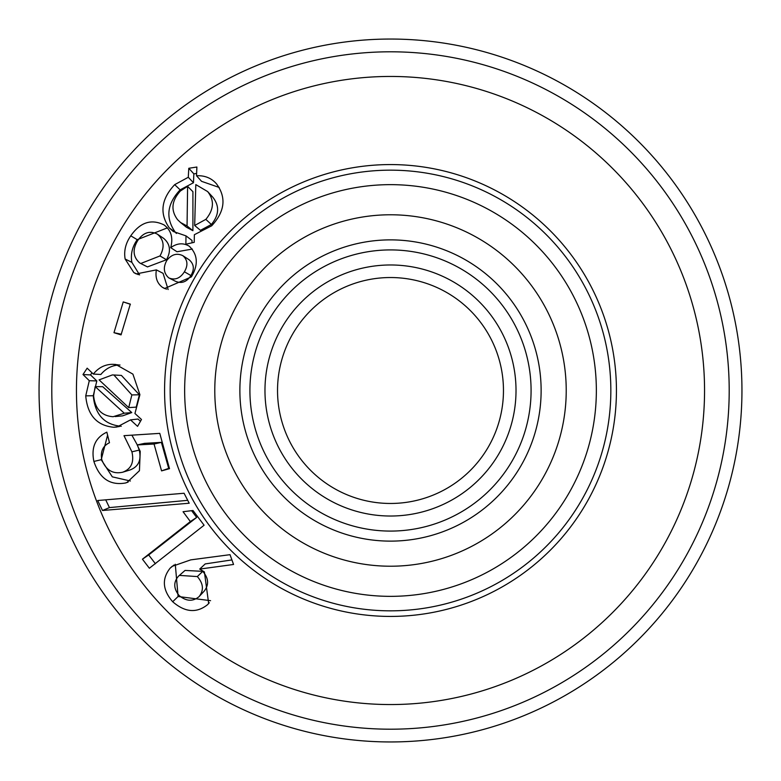 <?xml version="1.0" encoding="UTF-8"?>
<svg xmlns="http://www.w3.org/2000/svg" width="781" height="781" viewBox="0 0 781 781"><rect width="100%" height="100%" fill="white"/><g stroke="black" fill="none" stroke-linecap="round" stroke-linejoin="round"><path stroke-width="1.17" d="M503.462 390.5A112.962 112.962 0 0 1 334.014 488.33A112.962 112.962 0 0 1 334.014 292.67A112.962 112.962 0 0 1 503.462 390.5A112.962 112.962 0 0 1 334.014 488.33A112.962 112.962 0 0 1 334.014 292.67A112.962 112.962 0 0 1 503.462 390.5M541.126 390.5A150.626 150.626 0 0 1 315.192 520.947A150.626 150.626 0 0 1 315.192 260.053A150.626 150.626 0 0 1 541.126 390.5A150.626 150.626 0 0 1 315.192 520.947A150.626 150.626 0 0 1 315.192 260.053A150.626 150.626 0 0 1 541.126 390.5M531.08 390.5A140.58 140.58 0 0 1 320.21 512.248A140.58 140.58 0 0 1 320.21 268.752A140.58 140.58 0 0 1 531.08 390.5M741.95 390.5A351.45 351.45 0 0 0 214.775 86.135A351.45 351.45 0 0 0 214.775 694.865A351.45 351.45 0 0 0 741.95 390.5M729.2 390.5A338.7 338.7 0 0 0 221.15 97.176A338.7 338.7 0 0 0 221.15 683.824A338.7 338.7 0 0 0 729.2 390.5M704.55 390.5A314.05 314.05 0 0 0 233.47 118.527A314.05 314.05 0 0 0 233.47 662.473A314.05 314.05 0 0 0 704.55 390.5M596.352 390.5A205.852 205.852 0 0 0 287.574 212.227A205.852 205.852 0 0 0 287.574 568.773A205.852 205.852 0 0 0 596.352 390.5M610.84 390.5A220.34 220.34 0 0 0 280.33 199.682A220.34 220.34 0 0 0 280.33 581.318A220.34 220.34 0 0 0 610.84 390.5M616.434 390.5A225.934 225.934 0 0 0 277.538 194.84A225.934 225.934 0 0 0 277.538 586.16A225.934 225.934 0 0 0 616.434 390.5M194.362 234.71L211.69 225.797C224.899 211.485 226.51 197.505 216.503 183.847C211.456 178.068 204.788 175.374 196.519 175.745L196.89 167.027L188.787 168.286L188.28 177.277L174.69 184.648C161.091 199.184 159.324 213.633 169.399 228.003L173.245 231.488L185.995 235.872L185.878 244.209L194.225 242.335L194.362 234.71M219.236 187.469L201.566 181.329L196.519 175.745M196.617 173.46L193.854 173.86L188.787 168.286M193.854 173.86L193.463 182.744L188.28 177.277M193.463 182.744L180.138 189.851L174.69 184.648M180.138 189.851C166.87 204.007 165.318 218.211 175.471 232.465L169.399 228.003M175.471 232.465L176.438 233.451M191.999 242.832L191.999 240.411L185.995 235.872M194.674 225.475L200.434 230.327L211.358 224.489C219.197 215 219.656 205.881 212.735 197.115L207.639 191.57L195.806 184.599L194.674 225.475L205.842 219.363C213.935 209.611 214.541 200.346 207.639 191.57M211.358 224.489L205.842 219.363M180.557 222.517L186.434 227.222L192.907 230.698L187.049 225.963L187.606 186.356L180.431 190.964C171.556 200.785 170.609 210.362 177.58 219.686L180.557 222.517L187.049 225.963M192.907 230.698L192.917 191.696L187.606 186.356M165.055 225.68L163.99 224.899C151.26 218.66 140.18 222.302 130.769 235.823C125.643 243.203 123.759 250.935 125.136 259.019L133.805 272.559L136.255 273.916L156.385 269.884C155.077 277.499 157.118 283.327 162.497 287.379L164.566 288.511L191.374 276.894C198.55 264.73 197.837 254.499 189.236 246.2C183.262 242.618 177.082 243.106 170.697 247.655C173.353 237.746 171.117 230.161 163.99 224.899L164.547 225.299M192.37 249.061L177.014 251.755L170.697 247.655M167.417 227.857L137.241 239.679L130.769 235.823M137.241 239.679C132.223 246.855 130.437 254.421 131.882 262.357L125.136 259.019M131.882 262.357L139.604 274.932M138.354 274.648L133.805 272.559M168.13 289.546L163.083 273.34L156.385 269.884M166.529 289.204L162.497 287.379M184.394 271.798L190.925 275.556C186.747 282 181.582 283.903 175.432 281.258L168.716 277.851C174.876 280.477 180.108 278.466 184.394 271.798C188.211 265.296 187.684 259.917 182.832 255.68C176.896 252.829 171.566 254.401 166.831 260.385C163.004 267.356 163.629 273.174 168.716 277.851M190.925 275.556C194.615 269.26 194.02 263.998 189.148 259.78L182.832 255.68M140.756 263.5L147.472 266.917L166.49 259.741L159.988 255.943C164.84 247.089 163.981 239.835 157.42 234.183C149.884 230.356 143.314 232.494 137.71 240.587C132.36 249.51 133.004 256.929 139.643 262.875L140.756 263.5L159.988 255.943M166.49 259.741C171.195 251.14 170.258 244.014 163.678 238.381L157.42 234.183M130.388 304.278L123.242 301.915L113.977 332.686L121.045 334.883L130.31 304.112L123.242 301.915M121.348 334.229L113.977 332.686M134.947 413.491L139.906 394.708L132.916 374.138L115.783 364.463L112.513 364.317C104.927 364.405 98.533 367.646 93.329 374.06L87.16 368.173L82.991 374.529L89.298 380.698L85.734 395.869C87.511 415.189 96.854 425.655 113.772 427.266L116.984 426.992L130.505 419.885L137.573 426.348L141.478 419.495L134.947 413.491M118.302 364.864L112.513 364.317M120.01 365.02C112.425 365.088 106.04 368.241 100.847 374.48L93.329 374.06M91.963 372.752L90.508 374.919L82.991 374.529M90.508 374.919L96.824 380.943L89.298 380.698M96.824 380.943L93.261 395.733L85.734 395.869M93.261 395.733C95.009 414.574 104.332 424.747 121.24 426.27M119.386 426.524L113.772 427.266M140.473 421.252L137.993 419.036L130.505 419.885M112.337 374.939L99.089 379.888L128.709 407.614L131.862 394.922L113.88 374.987L112.337 374.939M128.709 407.614L136.226 407.126L139.389 394.795L131.862 394.922M139.389 394.795L121.406 375.417L113.88 374.987M115.139 416.566L122.637 415.853L131.774 412.573L124.267 413.217L95.175 386.595L93.603 395.664C95.009 408.863 101.52 415.882 113.128 416.712L124.267 413.217M131.774 412.573L102.701 386.693L95.175 386.595M122.597 472.241C112.854 474.321 105.933 470.152 101.813 459.736C100.261 451.613 102.819 445.941 109.477 442.729L106.841 432.157C95.331 437.614 91.016 447.367 93.896 461.444C99.529 478.45 110.033 485.636 125.429 483.009L126.903 482.531L139.438 470.718L140.229 451.389L137.183 444.936L154.042 444.028L161.569 470.884L169.506 468.668L159.773 433.367L123.994 435.671L131.911 451.828C134.322 462.254 131.218 469.059 122.597 472.241L129.802 470.045C138.422 466.882 141.576 460.224 139.243 450.09L131.911 451.828M107.583 435.183L101.218 459.697L93.896 461.444M101.218 459.697L112.308 476.849L130.388 480.998M128.182 482.053L125.429 483.009M154.042 444.028L161.394 442.368L144.544 443.354L137.183 444.936M161.394 442.368L168.676 468.385L161.569 470.884M168.676 468.385L169.37 468.19M131.891 435.163L137.29 444.906M137.485 445.336L139.243 450.09M189.207 503.228L184.082 493.25L97.703 500.514L102.496 510.491L189.207 503.228M105.708 499.85L109.447 507.601L187.713 500.338M109.447 507.601L102.496 510.491M149.366 568.236L204.095 525.222L193.005 510.51L183.057 511.721L190.359 521.552L142.445 559.186L149.366 568.236M191.599 510.676L196.656 517.422L148.673 554.959L155.429 563.765M196.656 517.422L190.359 521.552M148.673 554.959L142.445 559.186M172.689 601.741C162.536 589.997 161.687 578.799 170.16 568.138L172.152 566.342L190.759 559.87L230.024 554.676L233.558 564.468L199.711 569.076L204.397 571.917L208.654 603.479L207.648 604.601C196.685 613.378 185.029 612.431 172.689 601.741L178.097 596.499L175.276 564.263M170.16 568.138L174.085 564.975M197.329 576.573L202.748 571.35C208.654 578.165 209.142 584.744 204.222 591.09L199.096 596.606C204.007 590.251 203.411 583.573 197.329 576.573L179.386 575.392L178.371 576.339C173.343 582.275 173.587 588.669 179.093 595.512C186.229 601.409 192.897 601.77 199.096 596.606M202.748 571.35L185.048 570.433L179.386 575.392M210.567 600.687L178.097 596.499M231.898 559.918L205.208 563.921L199.711 569.076M207.648 604.601L209.269 602.717M566.225 390.5A175.725 175.725 0 0 1 302.637 542.678A175.725 175.725 0 0 1 302.637 238.322A175.725 175.725 0 0 1 566.225 390.5M516.016 390.5A125.516 125.516 0 0 1 327.737 499.205A125.516 125.516 0 0 1 327.737 281.795A125.516 125.516 0 0 1 516.016 390.5"/></g></svg>
